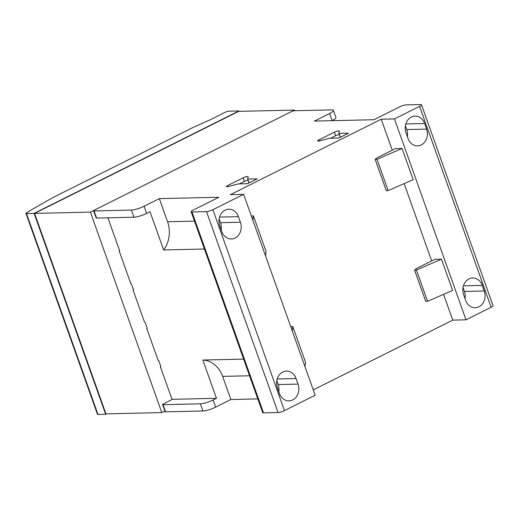 <?xml version="1.0" encoding="UTF-8"?>
<svg xmlns="http://www.w3.org/2000/svg" width="519" height="519" viewBox="0 0 519 519"><rect width="100%" height="100%" fill="white"/><g stroke="black" fill="none" stroke-linecap="round" stroke-linejoin="round"><path stroke-width="0.78" d="M26.45 213.556L97.987 414.454A2.9 0.584 -19.6 0 1 97.488 414.311L25.95 213.413A2.9 0.584 160.4 0 0 26.45 213.556L34.118 213.38L105.655 414.279L106.499 413.857M34.118 213.38L238.954 110.949L239.097 111.345M291.594 111.533L294.507 110.073L238.662 111.358L34.572 213.413L105.947 413.87L161.792 412.586L90.416 212.128L94.276 210.201M238.954 110.949L228.898 111.176A2.9 0.584 160.4 0 0 225.071 112.331L209.429 120.155A580.521 116.645 160.4 0 0 192.698 127.642L53.379 197.304A580.521 116.645 160.4 0 0 26.631 212.725A2.9 0.584 160.4 0 0 25.95 213.413M97.987 414.454L105.655 414.279M164.925 411.016L161.792 412.586M294.507 110.073L294.74 110.729M160.838 366.511L160.39 366.738L171.99 399.332L216.462 398.307L202.838 360.05L243.625 359.109M147.169 328.118L146.715 328.345L158.165 360.491L158.691 360.478L160.916 366.725L160.39 366.738M119.668 250.885L119.214 251.112L130.82 283.705L131.346 283.692L133.578 289.939L133.046 289.952L144.49 322.098L145.022 322.085L147.247 328.332L146.715 328.345M133.5 289.725L133.046 289.952M90.416 212.128L34.572 213.413M107.894 217.818L119.746 251.099L119.214 251.112M392.254 150.192L381.231 119.221L230.397 194.651L243.632 194.346L212.9 209.708A4.84 0.973 160.4 0 1 206.53 211.635L191.978 211.966A4.84 0.973 160.4 0 1 191.141 211.726L262.679 412.624A4.84 0.973 160.4 0 0 263.509 412.865L278.067 412.534A4.84 0.973 160.4 0 0 284.438 410.607L315.163 395.244L252.85 220.238L253.382 215.787L251.378 216.105M265.566 255.951L266.098 251.501L253.382 215.787M313.255 389.886L452.769 320.126L443.583 294.338M431.678 260.908L404.158 183.616M292.275 330.953L292.807 326.503L290.802 326.821M304.99 366.674L305.529 362.217L292.807 326.503M377.553 157.542L395.426 148.603L402.043 148.453L413.169 179.704L388.128 190.583L386.279 190.629L375.153 159.372L377.553 157.542M402.043 148.453L377.002 159.333L388.128 190.583M377.002 159.333L375.153 159.372M416.978 268.258L434.851 259.318L441.468 259.169L452.594 290.419L427.552 301.299L425.703 301.344L414.577 270.094L416.978 268.258M441.468 259.169L416.426 270.049L427.552 301.299M416.426 270.049L414.577 270.094M276.815 380.712L278.19 384.566A12.093 10.12 -91.3 0 1 278.807 391.696M204.421 249.016L163.634 249.957A26.605 22.272 88.7 0 0 167.559 221.756L159.327 198.621L218.875 197.252L193.055 210.169A4.84 0.973 160.4 0 0 191.141 211.726M219.174 218.83L220.543 222.69A12.093 10.12 -91.3 0 1 221.159 229.82M257.794 398.903L230.864 399.52L222.625 376.392A26.605 22.272 88.7 0 0 202.838 360.05M230.864 399.52L215.644 407.13L213.101 399.987L216.462 398.307M163.634 249.957L150.01 211.694L146.65 213.374L144.107 206.231L159.327 198.621M238.409 216.65L240.394 222.229A12.093 10.12 -91.3 0 1 231.364 238.98A12.093 10.12 -91.3 0 1 221.775 231.545L219.79 225.966A12.093 10.12 -91.3 0 1 228.821 209.215A12.093 10.12 -91.3 0 1 238.409 216.65L219.582 217.085M298.042 384.112A12.093 10.12 -91.3 0 1 289.005 400.856A12.093 10.12 -91.3 0 1 279.417 393.421L277.431 387.842A12.093 10.12 -91.3 0 1 286.462 371.098A12.093 10.12 -91.3 0 1 296.051 378.533L298.042 384.112L278.19 384.566M215.644 407.13A9.673 1.946 160.4 0 1 202.91 410.977L200.366 403.827L163.044 404.69A2.42 0.487 160.4 0 1 162.629 404.567A2.42 0.487 160.4 0 1 163.582 403.788L172.522 399.319M162.629 404.567L165.172 411.71A2.42 0.487 160.4 0 0 165.587 411.833L202.91 410.977M144.107 206.231A9.673 1.946 160.4 0 1 131.372 210.072L94.049 210.935A2.42 0.487 160.4 0 1 93.634 210.811A2.42 0.487 160.4 0 1 94.588 210.033L291.237 111.702A2.42 0.487 160.4 0 1 294.422 110.735L331.738 109.879A9.673 1.946 160.4 0 1 333.406 110.359A9.673 1.946 160.4 0 1 329.584 113.486L314.371 121.089L373.927 119.72L399.753 106.804A4.84 0.973 160.4 0 1 406.124 104.883L420.682 104.546A4.84 0.973 160.4 0 1 421.512 104.786L493.05 305.685A4.84 0.973 160.4 0 1 491.136 307.248L419.605 106.35L394.466 118.922L381.231 119.221M452.769 320.126L465.997 319.821L491.136 307.248M213.101 399.987A9.673 1.946 160.4 0 1 200.366 403.827M407.376 136.698A12.093 10.12 88.7 0 0 406.76 129.568L405.391 125.715M426.612 129.114A12.093 10.12 -91.3 0 1 417.581 145.858A12.093 10.12 -91.3 0 1 407.992 138.424L406.001 132.845A12.093 10.12 -91.3 0 1 415.038 116.1A12.093 10.12 -91.3 0 1 424.626 123.535L426.612 129.114L406.76 129.568M465.018 298.581A12.093 10.12 88.7 0 0 464.401 291.451L463.032 287.597M484.253 290.997A12.093 10.12 -91.3 0 1 475.222 307.741A12.093 10.12 -91.3 0 1 465.634 300.306L463.649 294.727A12.093 10.12 -91.3 0 1 472.679 277.976A12.093 10.12 -91.3 0 1 482.268 285.411L484.253 290.997L464.401 291.451M249.658 182.617L248.899 182.558L247.654 179.016M247.881 179.055L257.21 178.841L247.524 183.687L238.195 183.901L228.73 186.438A3.386 0.681 160.4 0 1 226.42 186.581A3.386 0.681 160.4 0 1 227.757 185.491L243.1 177.816A3.386 0.681 160.4 0 1 246.317 176.661A3.386 0.681 160.4 0 1 248.14 176.635A3.386 0.681 160.4 0 1 248.147 176.732L247.628 178.984L249.152 182.63M248.037 180.132A3.386 0.681 -19.6 0 0 244.371 181.391L239.408 183.869M340.905 136.99L340.146 136.925L338.901 133.389M339.128 133.428L348.457 133.214L338.771 138.054L329.442 138.268L319.976 140.811A3.386 0.681 160.4 0 1 317.667 140.954A3.386 0.681 160.4 0 1 319.003 139.858L334.346 132.189A3.386 0.681 160.4 0 1 337.564 131.028A3.386 0.681 160.4 0 1 339.387 131.009A3.386 0.681 160.4 0 1 339.387 131.099L338.875 133.357L340.399 137.003M339.283 134.505A3.386 0.681 -19.6 0 0 335.618 135.757L330.648 138.242M93.634 210.811L96.177 217.954A2.42 0.487 -19.6 0 0 96.599 218.077L133.915 217.214A9.673 1.946 -19.6 0 0 146.65 213.374M332.011 120.68L332.128 120.629A9.673 1.946 -19.6 0 0 335.949 117.502L333.406 110.359M421.512 104.786A4.84 0.973 160.4 0 1 419.605 106.35M465.997 319.821L394.466 118.922M252.85 220.238L243.632 194.346M249.555 375.769L222.625 376.392M219.784 220.556L218.992 220.569M194.489 221.133L167.559 221.756M240.394 222.229L220.543 222.69M243.1 177.816L244.371 181.391M227.757 185.491L228.146 186.587M334.346 132.189L335.618 135.757M319.003 139.858L319.393 140.954M165.587 411.833L163.044 404.69M96.599 218.077L94.049 210.935M133.915 217.214L131.372 210.072M332.128 120.629L329.584 113.486M296.051 378.533L277.224 378.967M424.626 123.535L405.8 123.97M482.268 285.411L463.441 285.846M284.438 410.607L212.9 209.708M278.067 412.534L206.53 211.635M263.509 412.865L191.978 211.966M248.899 182.558L247.628 178.984M340.146 136.925L338.875 133.357"/></g></svg>
